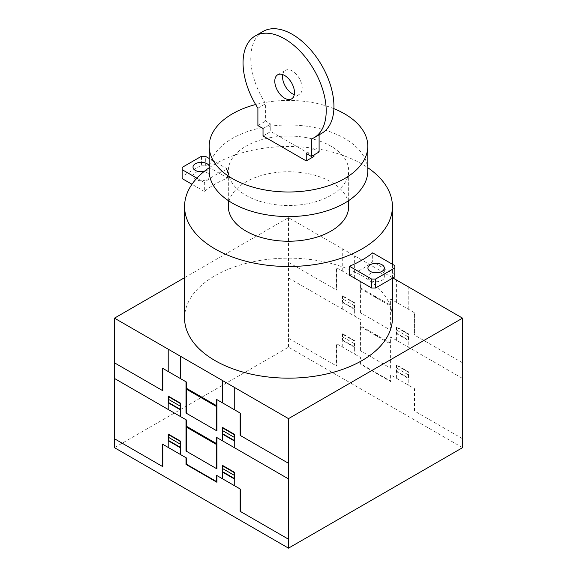 <?xml version="1.0" encoding="UTF-8"?>
<svg xmlns="http://www.w3.org/2000/svg" width="577" height="577" viewBox="0 0 577 577"><rect width="100%" height="100%" fill="white"/><g stroke="black" fill="none" stroke-linecap="round" stroke-linejoin="round"><path stroke-width="0.43" stroke-dasharray="2.88 2.16" d="M282.716 74.599A13.913 8.035 60 0 1 285.406 70.336A13.913 8.035 60 0 1 292.366 71.021A13.913 8.035 60 0 1 301.454 83.283A13.913 8.035 60 0 1 299.319 94.433A13.913 8.035 60 0 1 294.277 94.635M311.364 139.043L319.103 134.578A58.789 33.942 -120 0 0 321.757 133.294M262.968 31.468A58.789 33.942 -120 0 0 265.636 103.716L265.636 121.112L270.764 124.077L270.764 131.506L313.975 156.454M257.897 108.18L265.636 103.716M257.897 125.584L265.636 121.112M263.025 128.541L270.764 124.077M263.025 135.97L270.764 131.506M313.975 154.946L313.975 149.025L319.103 151.982M306.236 153.489L313.975 149.025M378.873 272.532A8.208 4.739 180 0 1 381.938 273.642A8.208 4.739 180 0 1 384.34 276.996A8.208 4.739 180 0 1 381.938 280.343A8.208 4.739 180 0 1 372.994 281.374A8.208 4.739 180 0 1 367.931 276.996A8.208 4.739 180 0 1 370.333 273.642A8.208 4.739 180 0 1 373.398 272.532M209.191 167.727A103.925 60.001 180 0 1 361.988 164.077A103.925 60.001 180 0 1 367.809 167.727M184.575 318.151A103.925 60.001 180 0 1 248.73 262.723A103.925 60.001 180 0 1 361.988 275.727A103.925 60.001 180 0 1 392.425 318.151M227.54 178.005L227.54 169.075A103.925 60.001 0 0 0 204.33 182.469L204.33 191.405A103.925 60.001 180 0 1 227.54 178.005L205.34 165.188L205.34 156.259M209.191 165.967A8.208 4.739 180 0 1 209.415 167.07A8.208 4.739 180 0 1 207.013 170.417A8.208 4.739 180 0 1 204.085 171.506M198.474 171.535A8.208 4.739 0 0 0 195.408 172.653A8.208 4.739 0 0 0 193.006 175.999A8.208 4.739 0 0 0 198.07 180.377A8.208 4.739 0 0 0 207.013 179.353A8.208 4.739 0 0 0 209.415 175.999A8.208 4.739 0 0 0 207.013 172.653A8.208 4.739 0 0 0 203.948 171.535M227.54 169.075L209.191 158.48M196.887 178.17L204.33 182.469M182.137 178.589L182.137 176.353L201.474 165.188L201.474 156.259M182.137 176.353L182.137 167.424M204.33 191.405L191.975 184.265M201.474 165.188L205.34 165.188M349.46 275.193A103.925 60.001 0 0 0 372.67 261.792L372.67 252.863M394.863 274.609L372.67 261.792M333.888 108.664A79.309 45.792 0 0 0 255.647 104.531M209.191 170.77A79.309 45.792 180 0 1 258.15 128.469A79.309 45.792 180 0 1 344.584 138.393A79.309 45.792 180 0 1 367.809 170.77M331.047 146.212A60.167 34.735 0 0 0 265.478 138.682A60.167 34.735 0 0 0 228.333 170.77A60.167 34.735 0 0 0 245.953 195.336A60.167 34.735 0 0 0 311.522 202.866A60.167 34.735 0 0 0 348.667 170.77A60.167 34.735 0 0 0 331.047 146.212M228.333 206.501A60.167 34.735 180 0 1 265.478 174.405A60.167 34.735 180 0 1 331.047 181.935A60.167 34.735 180 0 1 348.667 206.501M184.575 277.667L288.5 217.666L392.93 277.963M462.545 447.665L288.5 347.181L114.455 447.665M288.5 217.666L288.5 347.181M390.6 330.21L390.6 298.951L414.582 312.792L414.582 335.122M462.545 362.81L414.199 334.898L414.199 312.568M373.463 296.196L375.504 296.708L377.538 298.554M377.906 298.763L375.519 296.491L373.139 296.008M383.835 301.295L383.835 302.182M384.03 301.403L384.03 302.298M390.6 301.18L390.99 301.403M390.6 301.627L390.99 301.85M377.574 336.535L375.533 334.689L373.499 334.177M383.835 339.254L383.835 340.142M373.139 333.968L375.519 334.451L377.906 336.723M384.03 339.37L384.03 340.257M396.406 340.257L396.406 326.863L408.783 334.004L408.783 347.404M396.788 327.08L396.788 333.333L408.393 340.033L408.393 333.78M396.788 330.21L408.393 336.91M396.406 333.564L408.783 340.704M390.6 368.169L390.6 336.91L462.545 378.44M390.6 339.593L390.99 339.817M396.788 331.999L396.406 331.775M396.788 330.181L396.406 329.986M408.783 338.475L408.393 338.252M408.783 338.923L408.393 338.692M396.788 327.534L408.393 334.227M396.788 327.303L396.406 327.051M360.048 281.309L360.048 312.568L390.99 330.433L390.99 299.174M360.437 312.792L360.437 281.533L336.456 267.685L336.456 290.015M288.5 262.333L336.845 290.238L336.845 267.908M367.203 292.582L367.203 291.695M367.015 291.58L367.015 292.474M360.048 283.538L360.437 283.769M360.437 284.209L360.048 283.985M342.255 308.998L342.255 295.597L354.639 302.745L354.639 316.146M342.255 300.062L342.644 300.292M342.255 300.509L342.644 300.732M354.639 309.445L342.255 302.298M342.644 295.821L342.644 302.074L354.249 308.774L354.249 302.521M354.639 305.875L342.644 298.951M354.249 307.433L354.639 307.656M354.249 302.968L342.644 296.268M354.639 302.925L354.249 302.745M360.437 322.175L360.048 321.952M367.203 330.542L367.203 329.655M367.015 329.539L367.015 330.433M360.437 287.786L390.6 305.197M390.6 343.164L360.437 325.745M360.437 288.673L390.6 306.091M360.437 326.64L390.6 344.051M342.255 271.039L342.255 248.709M354.639 278.186L354.639 255.856M396.406 302.298L396.406 279.968M408.783 309.445L408.783 287.115M288.5 277.963L360.437 319.492L360.437 350.758M462.545 438.736L414.199 410.824L414.199 388.494M414.582 411.048L414.582 388.718L390.6 374.87L390.6 381.123L360.437 363.705L360.437 357.452L336.456 343.611L336.456 365.941M396.406 378.223L396.406 364.823L408.783 371.97L408.783 385.364M360.048 357.228L360.048 363.928L390.99 381.794L390.99 375.093M396.788 365.493L408.393 372.187M396.788 365.046L396.788 371.299L408.393 378L408.393 371.747M396.788 368.169L408.393 374.87M396.406 371.523L408.783 378.671M396.788 369.958L396.406 369.734M396.788 365.263L396.406 365.003M396.406 367.946L396.788 368.14M408.783 376.435L408.393 376.211M408.783 376.882L408.393 376.658M288.5 338.252L336.845 366.164L336.845 343.834M342.255 346.957L342.255 333.556L354.639 340.711L354.639 354.105M342.255 338.475L342.644 338.699M354.639 347.404L342.255 340.257M342.255 338.028L342.644 338.252M354.249 340.928L342.644 334.227M354.249 343.611L342.644 336.91M342.644 333.787L342.644 340.041L354.249 346.734L354.249 340.48M354.249 345.399L354.639 345.623M354.639 343.834L354.249 343.582M354.639 340.892L354.249 340.704M360.048 319.269L360.048 350.527L390.99 368.393L390.99 337.134M291.587 98.898L299.319 94.433M277.674 74.801L285.406 70.336M367.931 276.996L367.931 268.06M209.415 167.07L209.415 175.999M193.006 175.999L193.006 167.07M392.425 278.251L392.425 264.266M384.34 276.996L384.34 268.06M228.333 200.608L228.333 170.77M348.667 200.608L348.667 170.77"/><path stroke-width="0.87" d="M284.627 98.213A13.913 8.035 -120 0 0 291.587 98.898A13.913 8.035 -120 0 0 293.722 87.747A13.913 8.035 -120 0 0 284.627 75.486A13.913 8.035 -120 0 0 277.674 74.801A13.913 8.035 -120 0 0 274.789 81.169A13.913 8.035 -120 0 0 284.627 98.213M294.277 94.635A13.913 8.035 60 0 1 292.366 93.741A13.913 8.035 60 0 1 282.528 76.705A13.913 8.035 60 0 1 282.716 74.599M314.025 137.766L321.757 133.294A58.789 33.942 -120 0 0 321.764 65.41A58.789 33.942 -120 0 0 262.968 31.468L255.236 35.933A58.789 33.942 60 0 1 314.025 69.875A58.789 33.942 60 0 1 314.025 137.766A58.789 33.942 60 0 1 311.364 139.043L311.364 156.446L319.103 151.982L319.103 134.83M311.364 156.446L306.236 153.489L306.236 160.918L263.025 135.97L263.025 128.541L257.897 125.584L257.897 108.18A58.789 33.942 60 0 1 255.236 35.933M306.236 160.918L313.975 156.454L313.975 154.946M370.333 264.713A8.208 4.739 0 0 0 367.931 268.06A8.208 4.739 0 0 0 372.994 272.438A8.208 4.739 0 0 0 381.938 271.414A8.208 4.739 0 0 0 384.34 268.06A8.208 4.739 0 0 0 381.938 264.713A8.208 4.739 0 0 0 370.333 264.713M367.809 167.727A103.925 60.001 180 0 1 392.425 206.501A103.925 60.001 180 0 1 328.27 261.936A103.925 60.001 180 0 1 215.012 248.925A103.925 60.001 180 0 1 184.575 206.501A103.925 60.001 180 0 1 209.191 167.727M392.425 278.251L392.425 318.151A103.925 60.001 180 0 1 328.27 373.586A103.925 60.001 180 0 1 215.012 360.582A103.925 60.001 180 0 1 184.575 318.151L184.575 206.501M204.085 171.506A8.208 4.739 180 0 1 193.006 167.07A8.208 4.739 180 0 1 195.408 163.724A8.208 4.739 180 0 1 207.013 163.724A8.208 4.739 180 0 1 209.191 165.967M203.948 171.535A8.208 4.739 0 0 0 198.474 171.535M209.191 158.48L205.34 156.259L201.474 156.259L182.137 167.424L182.137 169.652L196.887 178.17M191.975 184.265L182.137 178.589L182.137 169.652M349.46 266.257L349.46 275.193L371.66 288.01L371.66 279.073L349.46 266.257A103.925 60.001 180 0 0 372.67 252.863L394.863 265.68L394.863 267.908L375.526 279.073L371.66 279.073M371.66 288.01L375.526 288.01L394.863 276.845L394.863 265.68M373.398 272.532A8.208 4.739 180 0 1 378.873 272.532M375.526 288.01L375.526 279.073M394.863 276.845L394.863 267.908M255.647 104.531A79.309 45.792 0 0 0 209.191 146.212A79.309 45.792 0 0 0 232.416 178.589A79.309 45.792 0 0 0 318.85 188.513A79.309 45.792 0 0 0 367.809 146.212A79.309 45.792 0 0 0 344.584 113.835A79.309 45.792 0 0 0 333.888 108.664M367.809 146.212L367.809 170.77A79.309 45.792 180 0 1 318.85 213.079A79.309 45.792 180 0 1 232.416 203.154A79.309 45.792 180 0 1 209.191 170.77L209.191 146.212M348.667 200.608L348.667 206.501A60.167 34.735 180 0 1 311.522 238.597A60.167 34.735 180 0 1 245.953 231.067A60.167 34.735 180 0 1 228.333 206.501L228.333 200.608M392.93 277.963L462.545 318.151L288.5 418.635L114.455 318.151L184.575 277.667M114.455 318.151L114.455 447.665L288.5 548.15L462.545 447.665L462.545 318.151M288.5 548.15L288.5 418.635M216.563 430.694L216.563 399.428L240.537 413.276L240.537 435.606M288.5 463.295L240.155 435.383L240.155 413.053M199.418 396.68L201.46 397.185L203.493 399.032M203.861 399.241L201.474 396.976L199.094 396.493M209.79 401.78L209.79 402.667M209.985 401.888L209.985 402.782M216.563 401.664L216.945 401.888M216.563 402.111L216.945 402.335M203.53 437.013L201.488 435.166L199.454 434.661M209.79 439.739L209.79 440.626M199.094 434.452L201.474 434.935L203.861 437.2M209.985 439.847L209.985 440.741M222.361 440.741L222.361 427.348L234.738 434.488L234.738 447.889M222.744 427.564L222.744 433.817L234.349 440.518L234.349 434.265M222.744 430.694L234.349 437.388M222.361 434.048L234.738 441.189M216.563 468.654L216.563 437.395L288.5 478.924M216.563 440.078L216.945 440.301M222.744 432.483L222.361 432.26M222.744 430.666L222.361 430.471M234.738 438.96L234.349 438.729M234.738 439.407L234.349 439.176M222.744 428.019L234.349 434.712M222.744 427.788L222.361 427.535M186.003 381.794L186.003 413.053L216.945 430.918L216.945 399.659M186.393 413.276L186.393 382.017L162.411 368.169L162.411 390.499M114.455 362.81L162.801 390.723L162.801 368.393M193.158 393.067L193.158 392.172M192.97 392.064L192.97 392.959M186.003 384.022L186.393 384.246M186.393 384.693L186.003 384.47M168.21 409.475L168.21 396.082L180.594 403.229L180.594 416.63M168.21 400.546L168.599 400.77M168.21 400.993L168.599 401.217M180.594 409.93L168.21 402.782M168.599 396.305L168.599 402.558L180.204 409.259L180.204 403.006M180.204 406.129L168.599 399.428M180.204 407.917L180.594 408.141M180.204 406.107L180.594 406.352M180.204 403.453L168.599 396.752M180.594 403.41L180.204 403.229M186.393 422.66L186.003 422.436M193.158 431.026L193.158 430.139M192.97 430.024L192.97 430.918M186.393 388.271L216.563 405.681M216.563 443.641L186.393 426.23M186.393 389.158L216.563 406.576M186.393 427.117L216.563 444.535M168.21 371.516L168.21 349.193M180.594 378.663L180.594 356.341M222.361 402.782L222.361 380.452M234.738 409.93L234.738 387.6M114.455 378.44L186.393 419.977L186.393 451.236M288.5 539.221L240.155 511.309L240.155 488.979M240.537 511.532L240.537 489.195L216.563 475.354L216.563 481.607L186.393 464.189L186.393 457.936L162.411 444.095L162.411 466.425M222.361 478.708L222.361 465.307L234.738 472.455L234.738 485.848M186.003 457.712L186.003 464.413L216.945 482.278L216.945 475.578M222.744 465.978L234.349 472.671M222.744 465.531L222.744 471.784L234.349 478.477L234.349 472.231M222.744 468.654L234.349 475.354M222.361 472.008L234.738 479.148M222.744 470.443L222.361 470.219M222.744 465.747L222.361 465.488M222.361 468.43L222.744 468.625M234.738 476.919L234.349 476.696M234.738 477.367L234.349 477.143M114.455 438.736L162.801 466.649L162.801 444.319M168.21 447.442L168.21 434.041L180.594 441.189L180.594 454.589M168.21 438.96L168.599 439.184M180.594 447.889L168.21 440.741M168.21 438.506L168.599 438.736M180.204 441.412L168.599 434.712M180.204 444.095L168.599 437.395M168.599 434.272L168.599 440.518L180.204 447.218L180.204 440.965M180.204 445.884L180.594 446.108M180.594 444.312L180.204 444.066M180.594 441.376L180.204 441.189M186.003 419.753L186.003 451.012L216.945 468.877L216.945 437.618M392.425 264.266L392.425 206.501"/></g></svg>
